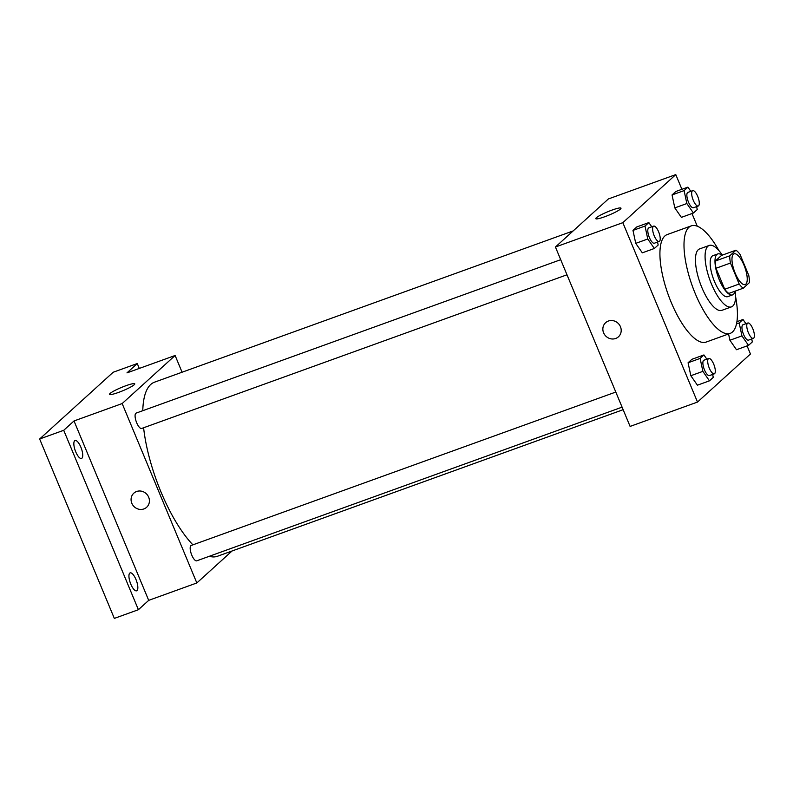 <?xml version="1.0" encoding="UTF-8"?>
<svg xmlns="http://www.w3.org/2000/svg" width="793" height="793" viewBox="0 0 793 793"><rect width="100%" height="100%" fill="white"/><g stroke="black" fill="none" stroke-linecap="round" stroke-linejoin="round"><path stroke-width="1.19" d="M744.012 265.199A16.336 5.561 -109.9 0 1 745.152 284.558A16.336 5.561 -109.9 0 1 734.368 271.087A16.336 5.561 -109.9 0 1 734.05 253.839A16.336 5.561 -109.9 0 1 744.012 265.199M735.954 250.191L729.758 255.812A21.084 7.187 -109.9 0 0 730.452 263.048L739.185 284.023A21.084 7.187 -109.9 0 0 743.249 288.206L749.435 282.586A21.084 7.187 -109.9 0 0 748.751 275.349L740.018 254.375A21.084 7.187 -109.9 0 0 735.954 250.191L721.511 255.415L715.316 261.036L729.758 255.812M715.316 261.036A21.084 7.187 -109.9 0 0 716.01 268.272L724.743 289.247A21.084 7.187 -109.9 0 0 728.807 293.42L743.249 288.206M722.007 255.237A21.778 7.424 70.1 0 0 717.754 253.938A21.778 7.424 70.1 0 0 718.18 276.935A21.778 7.424 70.1 0 0 732.554 294.897A21.778 7.424 70.1 0 0 733.456 294.352A21.778 7.424 70.1 0 0 734.992 291.19M732.554 294.897L727.746 296.641A21.778 7.424 -109.9 0 1 713.363 278.68A21.778 7.424 -109.9 0 1 712.947 255.673L717.754 253.938M724.743 289.247L739.185 284.023M716.01 268.272L730.452 263.048M722.334 255.118A32.672 11.132 70.1 0 0 709.239 245.433A32.672 11.132 70.1 0 0 709.874 279.939A32.672 11.132 70.1 0 0 731.443 306.881A32.672 11.132 70.1 0 0 732.791 306.058A32.672 11.132 70.1 0 0 735.329 291.071M709.239 245.433L699.614 248.913A32.672 11.132 70.1 0 0 700.249 283.418A32.672 11.132 70.1 0 0 721.818 310.36L731.443 306.881M718.934 250.608A57.165 19.478 70.1 0 0 691.288 225.866A57.165 19.478 70.1 0 0 692.398 286.253A57.165 19.478 70.1 0 0 730.145 333.397A57.165 19.478 70.1 0 0 732.494 331.96A57.165 19.478 70.1 0 0 735.597 296.701M730.145 333.397L706.067 342.1A57.165 19.478 -109.9 0 1 668.321 294.956A57.165 19.478 -109.9 0 1 667.22 234.569L691.288 225.866M706.85 359.15L703.936 354.947L691.902 359.298L688.076 362.768L690.832 375.713L697.414 385.19L709.448 380.838L713.274 377.369L712.649 374.425M651.757 226.798L648.843 222.585L636.809 226.937L632.983 230.406L635.738 243.352L642.32 252.828L654.354 248.487L658.18 245.017L657.546 242.073M681.901 189.299L675.785 174.599L622.832 222.664L697.503 402.071L750.456 354.005L747.085 345.897M697.255 226.193L691.992 213.535M745.926 323.693L743.001 319.49L739.185 322.959L741.941 335.905L729.907 340.247L728.569 333.972L729.907 340.247L736.479 349.733L748.513 345.381L752.339 341.912L751.714 338.968M690.822 191.331L687.908 187.128L675.874 191.48L672.048 194.939L674.803 207.895L681.385 217.371L693.419 213.02L697.245 209.55L696.621 206.606M675.785 174.599L608.38 198.954L555.427 247.019L630.108 426.416L697.503 402.071M555.427 247.019L622.832 222.664M612.077 210.066A13.659 1.784 157.4 0 1 620.988 208.172A13.659 1.784 157.4 0 1 609.074 215.062A13.659 1.784 157.4 0 1 595.781 218.66A13.659 1.784 157.4 0 1 612.077 210.066M620.453 326.716A9.526 8.872 47.8 0 1 618.431 336.817A9.526 8.872 47.8 0 1 605.455 335.726A9.526 8.872 47.8 0 1 605.624 322.701A9.526 8.872 47.8 0 1 620.453 326.716M618.431 336.817A9.526 8.872 47.8 0 1 605.455 335.717A9.526 8.872 47.8 0 1 605.624 322.701M623.149 409.684L217.421 556.28A92.553 31.532 -109.9 0 1 209.312 556.289M192.907 544.85A92.553 31.532 -109.9 0 1 143.602 427.764M142.78 410.695A92.553 31.532 -109.9 0 1 154.526 382.176L573.161 230.922M622.089 407.146L196.763 560.82A8.168 2.785 -109.9 0 1 191.371 554.089A8.168 2.785 -109.9 0 1 191.212 545.455L615.804 392.049M566.995 274.784L141.669 428.458A8.168 2.785 -109.9 0 1 136.277 421.727A8.168 2.785 -109.9 0 1 136.118 413.103L560.71 259.688M182.073 372.224L175.114 355.492L122.162 403.558L196.833 582.964L232.062 550.986M139.3 368.438L137.268 363.541L113.191 372.244L39.65 438.995L114.331 618.401L138.398 609.708L148.697 600.36L196.833 582.964M137.268 363.541L126.969 372.888L175.114 355.492M39.65 438.995L63.718 430.302L138.398 609.708M122.162 403.558L74.017 420.954L63.718 430.302M125.849 385.745A13.659 1.784 157.4 0 1 134.76 383.852A13.659 1.784 157.4 0 1 122.846 390.741A13.659 1.784 157.4 0 1 109.553 394.339A13.659 1.784 157.4 0 1 125.849 385.745M74.017 420.954L148.697 600.36M148.668 497.181A9.526 8.872 47.8 0 1 146.646 507.272A9.526 8.872 47.8 0 1 133.67 506.182A9.526 8.872 47.8 0 1 133.839 493.167A9.526 8.872 47.8 0 1 148.668 497.181M146.646 507.272A9.526 8.872 47.8 0 1 133.67 506.182A9.526 8.872 47.8 0 1 133.839 493.167M129.755 573.121A9.526 3.241 -109.9 0 1 130.151 572.883A9.526 3.241 -109.9 0 1 136.446 580.744A9.526 3.241 -109.9 0 1 136.624 590.805A9.526 3.241 -109.9 0 1 130.567 583.569A9.526 3.241 -109.9 0 1 129.755 573.121M74.661 440.759A9.526 3.241 -109.9 0 1 75.057 440.521A9.526 3.241 -109.9 0 1 81.342 448.382A9.526 3.241 -109.9 0 1 81.53 458.443A9.526 3.241 -109.9 0 1 75.474 451.207A9.526 3.241 -109.9 0 1 74.661 440.759M687.908 187.128L684.091 190.598L686.847 203.543L693.419 213.02M698.256 206.011L693.439 207.756A8.168 2.785 -109.9 0 1 688.046 201.016A8.168 2.785 -109.9 0 1 687.888 192.392L692.705 190.657A8.168 2.785 -109.9 0 1 697.681 196.327A8.168 2.785 -109.9 0 1 698.256 206.011A8.168 2.785 -109.9 0 1 692.864 199.281A8.168 2.785 -109.9 0 1 692.705 190.657M675.874 191.48L672.048 194.939L674.803 207.895L686.847 203.543M674.803 207.895L681.385 217.371M672.048 194.939L684.091 190.598M648.843 222.585L645.016 226.055L647.772 239L654.354 248.487M659.191 241.478L654.374 243.213A8.168 2.785 -109.9 0 1 648.981 236.483A8.168 2.785 -109.9 0 1 648.823 227.859L653.64 226.114A8.168 2.785 -109.9 0 1 658.616 231.794A8.168 2.785 -109.9 0 1 659.191 241.478A8.168 2.785 -109.9 0 1 653.799 234.738A8.168 2.785 -109.9 0 1 653.64 226.114M636.809 226.937L632.983 230.406L635.738 243.352L647.772 239M635.738 243.352L642.32 252.828M632.983 230.406L645.016 226.055M741.941 335.905L748.513 345.381M753.35 338.373L748.533 340.118A8.168 2.785 -109.9 0 1 743.14 333.377A8.168 2.785 -109.9 0 1 742.982 324.753L747.799 323.009A8.168 2.785 -109.9 0 1 752.785 328.689A8.168 2.785 -109.9 0 1 753.35 338.373A8.168 2.785 -109.9 0 1 747.958 331.643A8.168 2.785 -109.9 0 1 747.799 323.009M729.907 340.247L736.479 349.733M736.905 321.69L743.001 319.49M736.479 323.931L739.185 322.959M703.936 354.947L700.12 358.416L702.876 371.362L709.448 380.838M714.285 373.84L709.467 375.575A8.168 2.785 -109.9 0 1 704.075 368.844A8.168 2.785 -109.9 0 1 703.916 360.21L708.734 358.476A8.168 2.785 -109.9 0 1 713.71 364.156A8.168 2.785 -109.9 0 1 714.285 373.84A8.168 2.785 -109.9 0 1 708.892 367.1A8.168 2.785 -109.9 0 1 708.734 358.476M691.902 359.298L688.076 362.768L690.832 375.713L702.876 371.362M690.832 375.713L697.414 385.19M688.076 362.768L700.12 358.416"/></g></svg>
